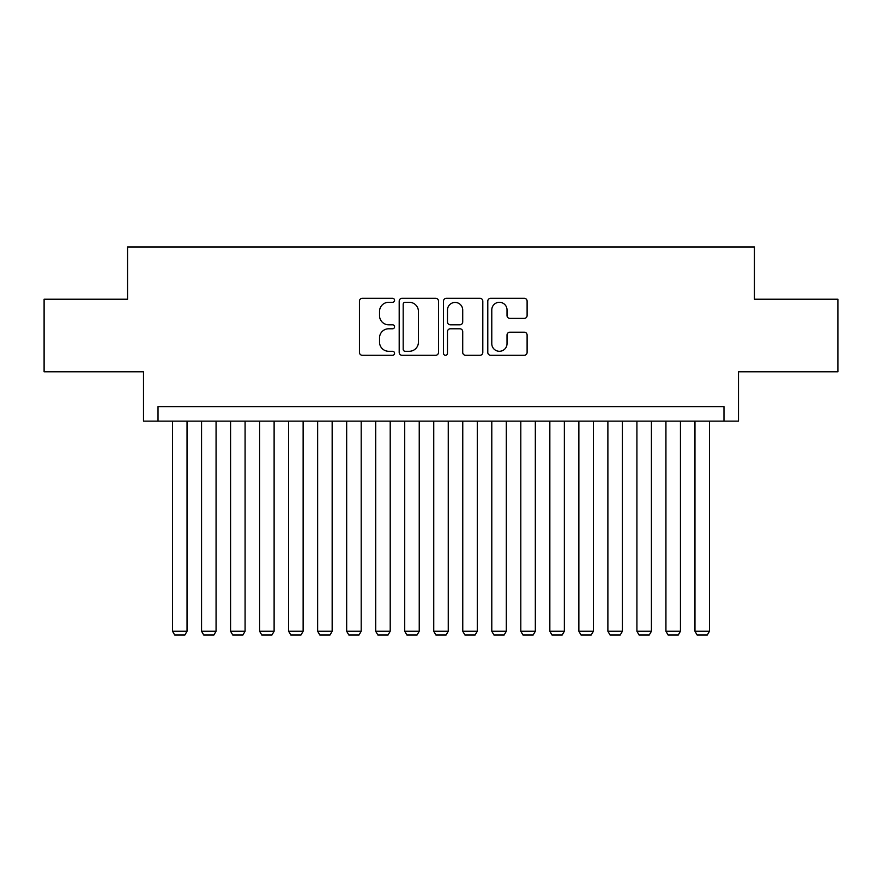 <?xml version="1.0" encoding="UTF-8"?>
<svg xmlns="http://www.w3.org/2000/svg" width="882" height="882" viewBox="0 0 882 882"><rect width="100%" height="100%" fill="white"/><g stroke="black" fill="none" stroke-linecap="round" stroke-linejoin="round"><path stroke-width="1.32" d="M394.563 300.299A1.996 1.996 0 0 0 392.567 298.303L362.304 298.303A2.844 2.844 0 0 0 359.448 301.148L359.448 352.436A2.844 2.844 0 0 0 362.304 355.281L392.567 355.281A1.996 1.996 0 0 0 394.563 353.285A1.996 1.996 0 0 0 392.567 351.29L388.653 351.29A9.118 9.118 0 0 1 379.536 342.172L379.536 337.905A9.118 9.118 0 0 1 388.653 328.788L392.567 328.788A1.996 1.996 0 0 0 394.563 326.792A1.996 1.996 0 0 0 392.567 324.797L388.653 324.797A9.118 9.118 0 0 1 379.536 315.679L379.536 311.412A9.118 9.118 0 0 1 388.653 302.294L392.567 302.294A1.996 1.996 0 0 0 394.563 300.299M524.261 318.391A2.844 2.844 0 0 0 527.105 315.536L527.105 301.148A2.844 2.844 0 0 0 524.261 298.303L490.646 298.303A2.844 2.844 0 0 0 487.79 301.148L487.79 352.436A2.844 2.844 0 0 0 490.646 355.281L524.261 355.281A2.844 2.844 0 0 0 527.105 352.436L527.105 335.05A2.844 2.844 0 0 0 524.261 332.205L509.873 332.205A2.844 2.844 0 0 0 507.018 335.05L507.018 343.671A7.618 7.618 0 0 1 499.399 351.29A7.618 7.618 0 0 1 491.781 343.671L491.781 309.913A7.618 7.618 0 0 1 499.399 302.294A7.618 7.618 0 0 1 507.018 309.913L507.018 315.536A2.844 2.844 0 0 0 509.873 318.391L524.261 318.391M723.979 421.122L738.499 421.122L738.499 371.774L837.9 371.774L837.9 299.219L754.452 299.219L754.452 246.971L127.548 246.971L127.548 299.219L44.1 299.219L44.1 371.774L143.501 371.774L143.501 421.122L723.979 421.122L723.979 406.602L158.021 406.602L158.021 421.122M438.508 301.148A2.844 2.844 0 0 0 435.653 298.303L402.038 298.303A2.844 2.844 0 0 0 399.193 301.148L399.193 352.436A2.844 2.844 0 0 0 402.038 355.281L435.653 355.281A2.844 2.844 0 0 0 438.508 352.436L438.508 301.148M446.347 298.303L479.962 298.303A2.844 2.844 0 0 1 482.807 301.148L482.807 352.436A2.844 2.844 0 0 1 479.962 355.281L465.575 355.281A2.844 2.844 0 0 1 462.719 352.436L462.719 331.632A2.844 2.844 0 0 0 459.875 328.788L450.327 328.788A2.844 2.844 0 0 0 447.483 331.632L447.483 353.285A1.996 1.996 0 0 1 445.487 355.281A1.996 1.996 0 0 1 443.492 353.285L443.492 301.148A2.844 2.844 0 0 1 446.347 298.303M405.18 302.294A1.996 1.996 0 0 0 403.184 304.29L403.184 349.294A1.996 1.996 0 0 0 405.18 351.29L409.303 351.29A9.118 9.118 0 0 0 418.421 342.172L418.421 311.412A9.118 9.118 0 0 0 409.303 302.294L405.18 302.294M462.719 310.056A7.618 7.618 0 0 0 455.101 302.438A7.618 7.618 0 0 0 447.483 310.056L447.483 321.952A2.844 2.844 0 0 0 450.327 324.797L459.875 324.797A2.844 2.844 0 0 0 462.719 321.952L462.719 310.056M187.039 421.122L187.039 631.247L172.53 631.247L172.53 421.122M187.039 631.247L184.867 635.029L174.702 635.029L172.53 631.247M216.068 421.122L216.068 631.247L201.559 631.247L201.559 421.122M216.068 631.247L213.885 635.029L203.731 635.029L201.559 631.247M245.086 421.122L245.086 631.247L230.577 631.247L230.577 421.122M245.086 631.247L242.914 635.029L232.76 635.029L230.577 631.247M274.115 421.122L274.115 631.247L259.606 631.247L259.606 421.122M274.115 631.247L271.932 635.029L261.778 635.029L259.606 631.247M303.132 421.122L303.132 631.247L288.623 631.247L288.623 421.122M303.132 631.247L300.96 635.029L290.806 635.029L288.623 631.247M332.161 421.122L332.161 631.247L317.652 631.247L317.652 421.122M332.161 631.247L329.989 635.029L319.824 635.029L317.652 631.247M361.19 421.122L361.19 631.247L346.67 631.247L346.67 421.122M361.19 631.247L359.007 635.029L348.853 635.029L346.67 631.247M390.208 421.122L390.208 631.247L375.699 631.247L375.699 421.122M390.208 631.247L388.036 635.029L377.871 635.029L375.699 631.247M419.237 421.122L419.237 631.247L404.717 631.247L404.717 421.122M419.237 631.247L417.054 635.029L406.9 635.029L404.717 631.247M448.254 421.122L448.254 631.247L433.746 631.247L433.746 421.122M448.254 631.247L446.083 635.029L435.917 635.029L433.746 631.247M477.283 421.122L477.283 631.247L462.763 631.247L462.763 421.122M477.283 631.247L475.1 635.029L464.946 635.029L462.763 631.247M506.301 421.122L506.301 631.247L491.792 631.247L491.792 421.122M506.301 631.247L504.129 635.029L493.964 635.029L491.792 631.247M535.33 421.122L535.33 631.247L520.81 631.247L520.81 421.122M535.33 631.247L533.147 635.029L522.993 635.029L520.81 631.247M564.348 421.122L564.348 631.247L549.839 631.247L549.839 421.122M564.348 631.247L562.176 635.029L552.011 635.029L549.839 631.247M593.377 421.122L593.377 631.247L578.868 631.247L578.868 421.122M593.377 631.247L591.194 635.029L581.04 635.029L578.868 631.247M622.394 421.122L622.394 631.247L607.885 631.247L607.885 421.122M622.394 631.247L620.222 635.029L610.068 635.029L607.885 631.247M651.423 421.122L651.423 631.247L636.914 631.247L636.914 421.122M651.423 631.247L649.24 635.029L639.086 635.029L636.914 631.247M680.441 421.122L680.441 631.247L665.932 631.247L665.932 421.122M680.441 631.247L678.269 635.029L668.115 635.029L665.932 631.247M709.47 421.122L709.47 631.247L694.961 631.247L694.961 421.122M709.47 631.247L707.298 635.029L697.133 635.029L694.961 631.247"/></g></svg>
